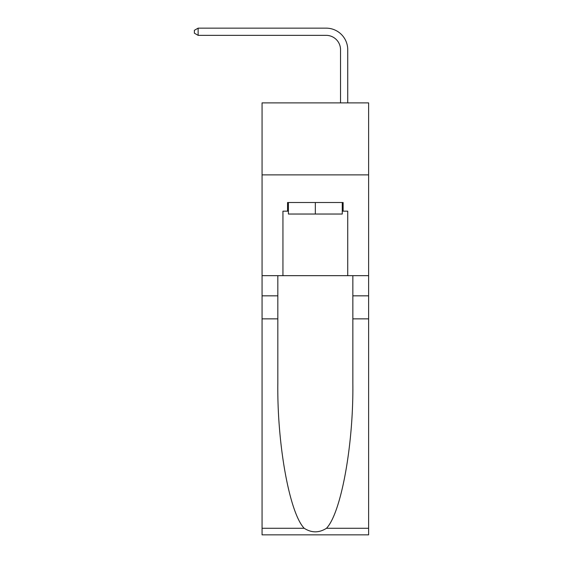 <?xml version="1.0" encoding="UTF-8"?>
<svg xmlns="http://www.w3.org/2000/svg" width="563" height="563" viewBox="0 0 563 563"><rect width="100%" height="100%" fill="white"/><g stroke="black" fill="none" stroke-linecap="round" stroke-linejoin="round"><path stroke-width="0.84" d="M368.617 174.875L368.617 102.881L262.062 102.881L262.062 174.875L368.617 174.875L368.617 275.666L347.737 275.666L347.737 211.16L343.127 211.16L343.127 202.518L287.545 202.518L287.545 211.16L288.411 211.16M340.538 102.881L340.538 49.748A14.399 14.399 125 0 0 326.139 35.349L198.127 35.349L194.383 33.189L194.383 30.311L198.127 28.15L326.139 28.15A21.598 21.598 -55 0 1 347.737 49.748L347.737 102.881M342.262 202.518L342.262 214.039L288.411 214.039L288.411 202.518M315.336 202.518L315.336 214.039M326.477 528.277L368.617 528.277L368.617 534.85L262.062 534.85L262.062 318.862L277.826 318.862L277.826 383.079C277.059 444.453 289.516 513.02 304.196 528.277C311.613 533.013 319.045 533.013 326.477 528.277C341.164 513.02 353.613 444.453 352.846 383.079L352.846 275.666M352.846 318.862L368.617 318.862L368.617 275.666M262.062 318.862L262.062 174.875M277.826 275.666L277.826 318.862M368.617 528.277L368.617 318.862M262.062 275.666L282.943 275.666L282.943 211.16L287.545 211.16M282.943 275.666L347.737 275.666M342.262 211.16L343.127 211.16M340.538 49.748A14.399 14.399 125 0 0 326.139 35.349A14.399 14.399 125 0 1 340.538 49.748A14.399 14.399 125 0 0 326.139 35.349A14.399 14.399 125 0 1 340.538 49.748A14.399 14.399 125 0 0 326.139 35.349A14.399 14.399 125 0 1 340.538 49.748M198.127 35.349L198.127 28.15L326.139 28.15M352.846 295.828L368.617 295.828M277.826 295.828L262.062 295.828M262.062 528.277L304.196 528.277"/></g></svg>
